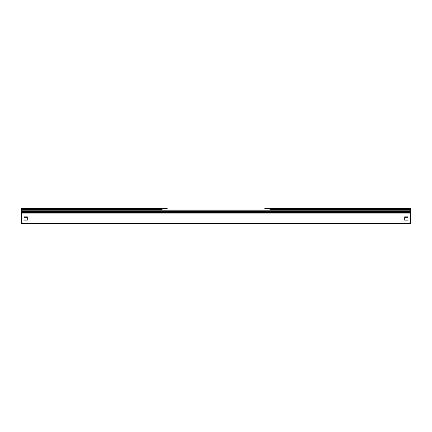 <?xml version="1.0" encoding="UTF-8"?>
<svg xmlns="http://www.w3.org/2000/svg" width="432" height="432" viewBox="0 0 432 432"><rect width="100%" height="100%" fill="white"/><g stroke="black" fill="none" stroke-linecap="round" stroke-linejoin="round"><path stroke-width="0.65" d="M22.955 208.505L167.195 208.505L167.195 208.829L21.6 208.829L21.6 208.505L22.955 208.505L22.955 208.829M21.6 213.867L410.4 213.867L410.4 223.495L21.6 223.495L21.6 208.829M162.351 209.941L162.216 209.812A0.405 0.405 0 0 1 162.097 209.525L162.097 209.369A0.54 0.54 0 0 1 162.643 208.829M24.041 217.318L27.292 217.318L27.292 216.853L24.041 216.853L24.041 217.318M409.045 208.505L264.805 208.505L264.805 208.829L409.045 208.829L409.045 208.505L410.4 208.505L410.4 208.829L409.045 208.829M410.4 213.867L410.4 208.829M404.978 216.853L404.978 217.318L407.959 217.318M269.649 209.941L269.784 209.812A0.405 0.405 0 0 0 269.903 209.525L269.903 209.369A0.54 0.54 0 0 0 269.357 208.829M404.708 216.853L407.959 216.853L407.959 220.109L404.708 220.109L404.708 216.853M27.292 216.853L27.292 220.109L24.041 220.109L24.041 216.853M22.955 209.941L409.045 209.941M80.433 208.505L80.433 209.369L162.097 209.369M80.433 209.941L80.433 209.369L21.6 209.369M21.6 209.525L162.097 209.525M21.6 209.812L162.216 209.812M351.567 208.505L351.567 209.369L410.4 209.369M351.567 209.941L351.567 209.369L269.903 209.369M269.903 209.525L410.4 209.525M269.784 209.812L410.4 209.812M21.6 212.366L410.4 212.366M21.6 212.965L410.4 212.965M21.6 211.475L410.4 211.475M21.6 210.962L410.4 210.962M21.6 210.805L410.4 210.805"/></g></svg>
